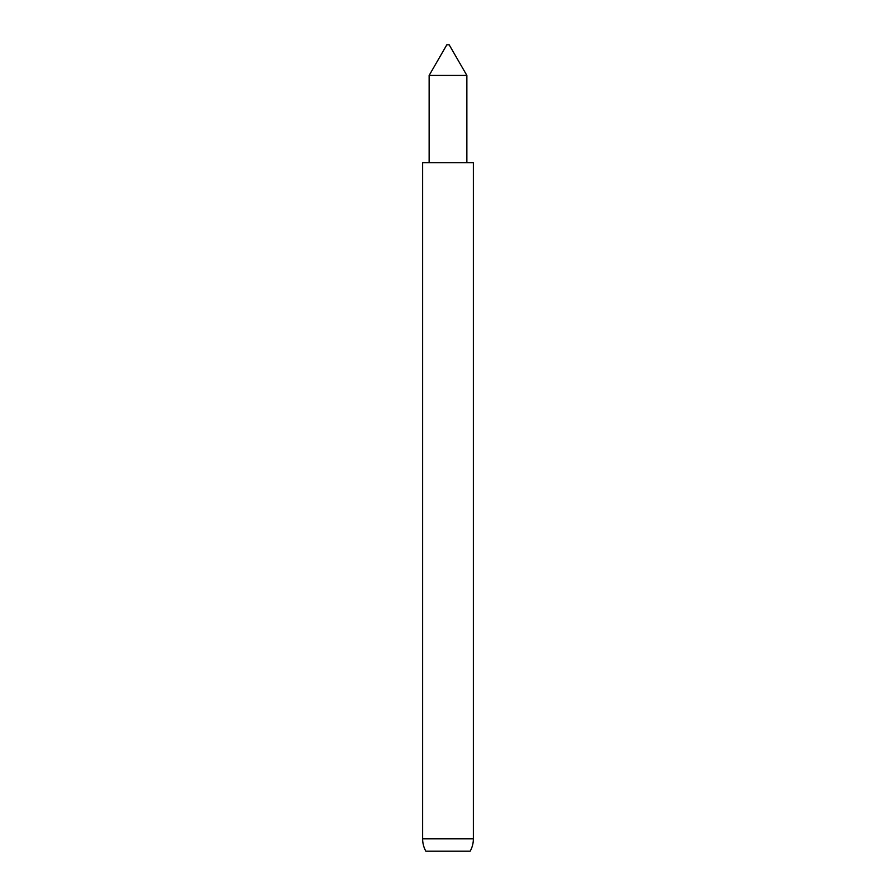 <?xml version="1.0" encoding="UTF-8"?>
<svg xmlns="http://www.w3.org/2000/svg" width="896" height="896" viewBox="0 0 896 896"><rect width="100%" height="100%" fill="white"/><g stroke="black" fill="none" stroke-linecap="round" stroke-linejoin="round"><path stroke-width="1.34" d="M422.632 838.835L422.632 162.691L473.368 162.691L473.368 838.835A25.368 25.368 0 0 1 470.154 851.2L425.846 851.2A25.368 25.368 0 0 1 422.632 838.835L473.368 838.835M429.139 75.432L446.824 44.8L449.176 44.8L466.861 75.432L429.139 75.432L429.139 162.691M425.846 851.2L470.154 851.2M466.861 162.691L466.861 75.432"/></g></svg>
